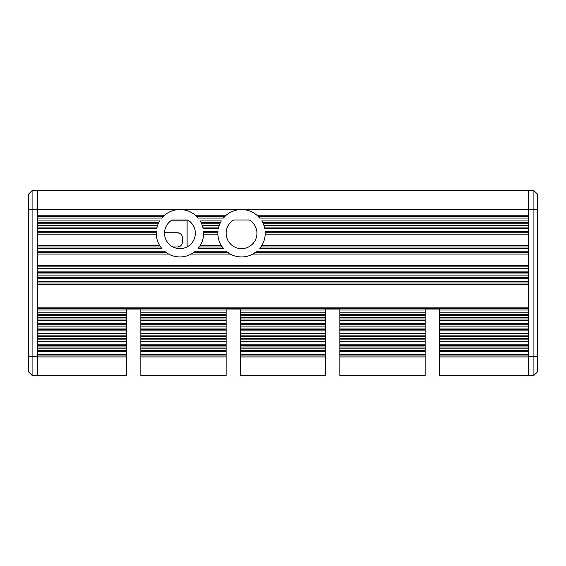 <?xml version="1.0" encoding="UTF-8"?>
<svg xmlns="http://www.w3.org/2000/svg" width="566" height="566" viewBox="0 0 566 566"><rect width="100%" height="100%" fill="white"/><g stroke="black" fill="none" stroke-linecap="round" stroke-linejoin="round"><path stroke-width="0.85" d="M126.628 356.941L37.78 356.948L37.78 375.4L126.628 375.4L121.888 375.4L126.628 375.4L126.628 309.064L140.842 309.064L126.628 309.064M126.628 346.972L37.78 346.972L37.78 348.868L126.628 348.868M126.628 336.551L37.78 336.551L37.78 338.447L126.628 338.447M126.628 326.122L37.78 326.122L37.78 328.018L126.628 328.018M126.628 315.701L37.78 315.701L37.78 317.597L126.628 317.597M37.78 284.408L37.78 307.168L528.22 307.168L528.22 284.408L37.78 284.408M37.78 273.979L37.78 275.875L528.22 275.875L528.22 273.979L37.78 273.979M37.78 252.655L166.347 252.655L168.647 254.077L37.78 254.077L37.78 265.454L528.22 265.454L528.22 254.077L252.832 254.077L256.957 251.233L528.22 251.233M37.78 234.175L37.78 245.552L159.683 245.552L160.617 246.967A23.694 23.694 0 0 1 156.258 234.175L37.78 234.175M158.706 222.728A23.694 23.694 0 0 1 158.912 222.332L158.232 223.754L37.78 223.754L37.78 225.643L157.497 225.643L156.725 228.487L37.78 228.487M439.372 309.064L425.158 309.064L439.372 309.064L439.372 375.4L528.22 375.4L518.746 375.4L528.22 375.4L528.22 209.554L241.54 209.554A23.694 23.694 0 0 1 256.914 215.221A23.694 23.694 0 0 0 241.54 209.554L179.938 209.554A23.694 23.694 0 0 1 195.312 215.221A23.694 23.694 0 0 0 179.938 209.554L37.78 209.554L37.78 215.221L164.557 215.221L163.036 216.644L37.78 216.644M108.856 220.91L159.711 220.91L158.912 222.332L37.78 222.332M170.72 220.91L189.15 220.91M220.514 222.332L200.965 222.332L200.159 220.91L221.313 220.91L219.834 223.754A23.694 23.694 0 0 0 219.099 225.643L218.327 228.487L203.144 228.487L202.373 225.643A23.694 23.694 0 0 0 201.645 223.754L200.965 222.332A23.694 23.694 0 0 1 201.163 222.728M528.22 209.554L528.22 190.6L533.908 190.6L537.7 194.386L533.908 190.6L533.908 209.554L528.22 209.554L528.22 215.221L256.914 215.221L259.723 218.066L528.22 218.066M263.247 223.754L528.22 223.754L528.22 225.643L263.975 225.643A23.694 23.694 0 0 0 263.247 223.754L262.567 222.332A23.694 23.694 0 0 1 262.765 222.728M265.213 234.175L528.22 234.175L528.22 245.552L261.789 245.552A23.694 23.694 0 0 0 265.213 234.175L265.15 231.331L528.22 231.331M439.372 315.701L528.22 315.701L528.22 317.597L439.372 317.597M439.372 326.122L528.22 326.122L528.22 328.018L439.372 328.018M439.372 336.551L528.22 336.551L528.22 338.447L439.372 338.447M439.372 346.972L528.22 346.972L528.22 348.868L439.372 348.868M533.908 375.4L533.908 356.446L537.7 356.446L537.7 371.614L533.908 375.4L528.22 375.4L528.22 356.948L439.372 356.941M32.092 190.6L32.092 209.554L28.3 209.554L28.3 194.386L32.092 190.6L528.22 190.6L37.78 190.6L37.78 375.4L32.092 375.4L28.3 371.614L28.3 356.446L32.092 356.446L32.092 375.4L31.399 374.706M179.938 209.554A23.694 23.694 0 0 0 164.557 215.221M163.036 216.644L161.749 218.066L37.78 218.066M156.244 232.859A23.694 23.694 0 0 1 156.244 232.753L156.258 234.175M193.982 252.33A23.694 23.694 0 0 1 193.494 252.677M193.084 252.96A23.694 23.694 0 0 1 192.207 253.518M167.663 253.518A23.694 23.694 0 0 1 166.786 252.96M166.376 252.677A23.694 23.694 0 0 1 165.888 252.33M254.686 252.96A23.694 23.694 0 0 1 253.809 253.518M229.265 253.518A23.694 23.694 0 0 1 228.388 252.96M261.435 246.111A23.694 23.694 0 0 1 260.855 246.967L261.789 245.552M264.379 226.959A23.694 23.694 0 0 1 264.626 227.942M223.839 217.493A23.694 23.694 0 0 1 224.73 216.545M258.344 216.545A23.694 23.694 0 0 1 259.235 217.493M162.237 217.493A23.694 23.694 0 0 1 163.128 216.545M196.742 216.545A23.694 23.694 0 0 1 197.633 217.493M156.846 227.942A23.694 23.694 0 0 1 157.093 226.959M233.716 219.983A15.402 15.402 0 0 0 229.768 243.182A15.402 15.402 0 0 0 253.306 243.182A15.402 15.402 0 0 0 249.358 219.983L233.716 219.983M202.777 226.959A23.694 23.694 0 0 1 203.024 227.942M218.448 227.942A23.694 23.694 0 0 1 218.695 226.959M220.308 222.728A23.694 23.694 0 0 1 220.719 221.943M172.114 219.983A15.402 15.402 0 0 0 168.166 243.182A15.402 15.402 0 0 0 191.704 243.182A15.402 15.402 0 0 0 187.756 219.983L172.114 219.983M222.219 246.967A23.694 23.694 0 0 1 221.285 245.552L223.315 248.389L198.157 248.389L200.187 245.552A23.694 23.694 0 0 1 199.253 246.967L222.219 246.967M217.846 232.859A23.694 23.694 0 0 1 217.846 232.753L217.86 234.175A23.694 23.694 0 0 0 221.285 245.552L200.187 245.552A23.694 23.694 0 0 0 203.611 234.175L203.548 231.331L217.924 231.331L217.846 232.753L203.626 232.753M37.78 246.967L160.617 246.967L161.713 248.389L37.78 248.389M37.78 231.331L156.322 231.331L156.244 232.753L37.78 232.753M157.065 227.065L37.78 227.065M158.232 223.754A23.694 23.694 0 0 0 157.497 225.643M196.834 216.644L195.312 215.221L226.159 215.221L223.351 218.066L198.121 218.066L196.834 216.644L224.638 216.644M241.54 209.554A23.694 23.694 0 0 0 226.159 215.221M528.22 216.644L258.436 216.644M528.22 222.332L262.567 222.332L261.761 220.91L528.22 220.91M528.22 227.065L264.407 227.065L263.975 225.643M528.22 228.487L264.747 228.487L264.407 227.065M265.228 232.753L528.22 232.753M528.22 246.967L260.855 246.967L259.759 248.389L528.22 248.389M255.125 252.655L528.22 252.655M168.647 254.077A23.694 23.694 0 0 0 191.23 254.077L195.355 251.233L226.117 251.233L230.249 254.077A23.694 23.694 0 0 0 252.832 254.077M37.78 251.233L164.515 251.233L166.347 252.655M193.522 252.655L227.949 252.655M528.22 266.869L37.78 266.869M37.78 272.557L528.22 272.557M528.22 277.298L37.78 277.298M37.78 282.986L528.22 282.986M528.22 308.59L37.78 308.59M339.862 309.064L325.648 309.064L339.862 309.064L339.862 375.4L425.158 375.4L420.418 375.4L425.158 375.4L425.158 309.064M240.352 309.064L226.138 309.064L240.352 309.064L240.352 375.4L325.648 375.4L320.908 375.4L325.648 375.4L325.648 309.064M140.842 309.064L140.842 375.4L226.138 375.4L226.138 309.064M226.138 375.4L140.842 375.4M226.138 356.941L140.842 356.941M140.842 355.979L226.138 355.979M226.138 350.29L140.842 350.29M140.842 345.55L226.138 345.55M226.138 339.869L140.842 339.869M140.842 335.129L226.138 335.129M226.138 329.44L140.842 329.44M140.842 324.7L226.138 324.7M226.138 319.019L140.842 319.019M140.842 314.279L226.138 314.279M172.941 246.967L177.568 246.967A4.74 4.74 0 0 0 182.302 242.234L182.302 237.494A4.74 4.74 0 0 0 177.568 232.753L164.543 232.753M180.2 246.175L177.568 246.967M177.568 232.753L180.2 233.553M121.888 375.4L47.254 375.4M126.628 375.4L37.78 375.4M126.628 355.979L37.78 355.979M126.628 350.29L37.78 350.29M37.78 345.55L126.628 345.55M126.628 339.869L37.78 339.869M37.78 335.129L126.628 335.129M126.628 329.44L37.78 329.44M37.78 324.7L126.628 324.7M126.628 319.019L37.78 319.019M37.78 314.279L126.628 314.279M325.648 375.4L240.352 375.4M325.648 356.941L240.352 356.941M240.352 355.979L325.648 355.979M325.648 350.29L240.352 350.29M240.352 345.55L325.648 345.55M325.648 339.869L240.352 339.869M240.352 335.129L325.648 335.129M325.648 329.44L240.352 329.44M240.352 324.7L325.648 324.7M325.648 319.019L240.352 319.019M240.352 314.279L325.648 314.279M425.158 375.4L339.862 375.4M425.158 356.941L339.862 356.941M339.862 355.979L425.158 355.979M425.158 350.29L339.862 350.29M339.862 345.55L425.158 345.55M425.158 339.869L339.862 339.869M339.862 335.129L425.158 335.129M425.158 329.44L339.862 329.44M339.862 324.7L425.158 324.7M425.158 319.019L339.862 319.019M339.862 314.279L425.158 314.279M528.22 375.4L439.372 375.4M439.372 355.979L528.22 355.979M528.22 350.29L439.372 350.29M439.372 345.55L528.22 345.55M528.22 339.869L439.372 339.869M439.372 335.129L528.22 335.129M528.22 329.44L439.372 329.44M439.372 324.7L528.22 324.7M528.22 319.019L439.372 319.019M439.372 314.279L528.22 314.279M444.112 375.4L518.746 375.4M344.602 375.4L420.418 375.4M245.092 375.4L320.908 375.4M145.582 375.4L221.398 375.4M218.667 227.065L202.805 227.065M537.7 356.446L537.7 194.386M528.22 356.446L533.908 356.446L533.908 209.554L537.7 209.554M28.3 209.554L28.3 356.446M37.78 209.554L32.092 209.554L32.092 356.446L37.78 356.446M37.78 220.91L159.711 220.91M200.159 220.91L221.313 220.91M230.249 254.077L191.23 254.077M528.22 268.291L37.78 268.291M37.78 271.135L528.22 271.135M528.22 278.72L37.78 278.72M37.78 281.564L528.22 281.564M126.628 310.012L37.78 310.012M528.22 310.012L439.372 310.012M425.158 310.012L339.862 310.012M325.648 310.012L240.352 310.012M226.138 310.012L140.842 310.012M140.842 354.557L226.138 354.557M226.138 351.712L140.842 351.712M140.842 348.868L226.138 348.868M226.138 346.972L140.842 346.972M140.842 344.135L226.138 344.135M226.138 341.291L140.842 341.291M140.842 338.447L226.138 338.447M226.138 336.551L140.842 336.551M140.842 333.707L226.138 333.707M226.138 330.862L140.842 330.862M140.842 328.018L226.138 328.018M226.138 326.122L140.842 326.122M140.842 323.285L226.138 323.285M226.138 320.441L140.842 320.441M140.842 317.597L226.138 317.597M226.138 315.701L140.842 315.701M140.842 312.856L226.138 312.856M187.12 246.868L187.12 220.91M37.78 354.557L126.628 354.557M126.628 351.712L37.78 351.712M37.78 344.135L126.628 344.135M126.628 341.291L37.78 341.291M37.78 333.707L126.628 333.707M126.628 330.862L37.78 330.862M37.78 323.285L126.628 323.285M126.628 320.441L37.78 320.441M37.78 312.856L126.628 312.856M240.352 354.557L325.648 354.557M325.648 351.712L240.352 351.712M240.352 348.868L325.648 348.868M325.648 346.972L240.352 346.972M240.352 344.135L325.648 344.135M325.648 341.291L240.352 341.291M240.352 338.447L325.648 338.447M325.648 336.551L240.352 336.551M240.352 333.707L325.648 333.707M325.648 330.862L240.352 330.862M240.352 328.018L325.648 328.018M325.648 326.122L240.352 326.122M240.352 323.285L325.648 323.285M325.648 320.441L240.352 320.441M240.352 317.597L325.648 317.597M325.648 315.701L240.352 315.701M240.352 312.856L325.648 312.856M339.862 354.557L425.158 354.557M425.158 351.712L339.862 351.712M339.862 348.868L425.158 348.868M425.158 346.972L339.862 346.972M339.862 344.135L425.158 344.135M425.158 341.291L339.862 341.291M339.862 338.447L425.158 338.447M425.158 336.551L339.862 336.551M339.862 333.707L425.158 333.707M425.158 330.862L339.862 330.862M339.862 328.018L425.158 328.018M425.158 326.122L339.862 326.122M339.862 323.285L425.158 323.285M425.158 320.441L339.862 320.441M339.862 317.597L425.158 317.597M425.158 315.701L339.862 315.701M339.862 312.856L425.158 312.856M439.372 354.557L528.22 354.557M528.22 351.712L439.372 351.712M439.372 344.135L528.22 344.135M528.22 341.291L439.372 341.291M439.372 333.707L528.22 333.707M528.22 330.862L439.372 330.862M439.372 323.285L528.22 323.285M528.22 320.441L439.372 320.441M439.372 312.856L528.22 312.856M202.373 225.643L219.099 225.643M219.834 223.754L201.645 223.754M217.86 234.175L203.611 234.175M528.22 190.6L37.78 190.6"/></g></svg>
